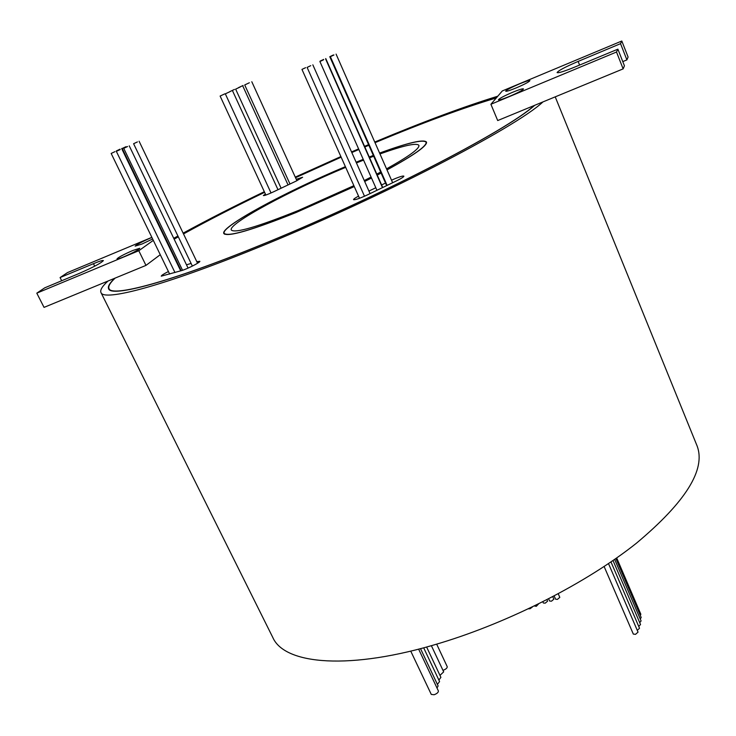 <?xml version="1.0" encoding="UTF-8"?>
<svg xmlns="http://www.w3.org/2000/svg" width="736" height="736" viewBox="0 0 736 736"><rect width="100%" height="100%" fill="white"/><g stroke="black" fill="none" stroke-linecap="round" stroke-linejoin="round"><path stroke-width="1.1" d="M512.652 92.258C518.816 89.737 522.413 88.596 523.434 88.854C523.038 90.04 518.291 92.598 509.192 96.526C502.44 99.277 498.842 100.354 498.419 99.774C499.551 98.348 504.298 95.846 512.652 92.258M519.386 83.932C525.412 81.457 528.908 80.344 529.892 80.574C529.497 81.687 524.915 84.143 516.157 87.924C509.588 90.602 506.092 91.678 505.66 91.135C506.754 89.801 511.327 87.4 519.386 83.932M151.846 237.351L67.491 272.596L60.085 277.564L93.463 263.681C99.516 261.179 102.819 260.148 103.38 260.581C101.31 262.991 93.233 267.278 79.157 273.452L44.74 287.831L36.8 293.158L44.04 307.381L115.156 278.088C110.06 282.854 108.008 286.359 109.002 288.595C111.458 297.399 168.949 282.357 258.584 245.898C373.281 199.787 506.57 130.87 534.299 105.478L497.702 120.548L490.903 104.273L502.283 90.951L621.81 41.014L628.093 57.04L626.897 59.892L622.776 61.603M368.846 145.268L364.826 146.97M358.864 149.5L351.808 152.536M341.145 157.164L295.541 177.707M264.601 192.326C234.839 206.678 207.81 220.542 183.512 233.938M178.314 236.826L174.147 239.163M496.395 97.851C463.156 107.796 422.694 122.728 375.01 142.646M114.816 278.226C109.692 283.02 107.622 286.534 108.615 288.779C111.081 297.602 168.654 282.541 258.456 246.017C373.41 199.806 507.003 130.732 534.704 105.303L534.299 105.478M345.405 166.695C285.789 191.572 220.257 226.992 224.186 233.358C228.031 237.084 252.071 230.083 296.304 212.373L354.255 186.521M345.386 166.658C285.586 191.627 219.871 227.139 223.818 233.533C227.672 237.268 251.795 230.248 296.194 212.474L354.274 186.567M364.67 181.47L371.505 178.038M377.246 175.085L381.11 173.07M387.007 169.924C414.267 155.011 427.423 145.71 426.475 142.02C423.513 139.04 407.891 142.729 379.601 153.079M373.327 155.434L369.26 156.998M363.234 159.353L356.114 162.214M305.596 67.684L301.962 69.405L305.596 67.684M310.748 65.67L307.105 67.408L310.748 65.67M114.991 151.634L111.173 153.447L114.991 151.634M323.518 59.818L319.902 61.53L323.518 59.818M323.684 59.423L320.096 61.125L323.684 59.423M333.96 54.979L330.372 56.681L333.96 54.979M333.362 54.998L329.792 56.7L333.362 54.998M120.06 149.169L116.27 150.972L120.06 149.169M120.189 149.564L116.352 151.377L120.189 149.564M126.012 146.685L122.213 148.488L126.012 146.685M127.567 146.519L123.731 148.341L127.567 146.519M137.411 141.919L133.602 143.722L137.411 141.919M249.366 82.763L244.711 84.953L249.366 82.763M243.101 85.477L238.446 87.667L243.101 85.477M240.332 86.931L235.64 89.139L240.332 86.931M234.48 89.433L229.788 91.641L234.48 89.433M224.839 93.84L220.119 96.057L224.839 93.84M230.055 91.623L225.326 93.849L230.055 91.623M132.839 250.479L139.73 248.29C138.764 249.752 133.483 252.595 123.887 256.8C119.48 258.612 117.18 259.302 117.006 258.87C118.662 257.158 123.942 254.362 132.839 250.479M152.646 238.998L141.947 244.039L135.157 246.118C136.73 244.508 141.8 241.831 150.374 238.087L151.901 237.461M168.406 271.52C163.714 273.912 161.322 275.457 161.258 276.156L181.461 270.636C187.165 269.063 200.818 262.099 199.824 261.28L196.834 261.74M358.542 196.126C355.157 197.938 353.492 199.116 353.556 199.658C355.019 200.072 359.619 198.49 367.347 194.93L396.373 180.936C401.313 178.508 403.806 176.916 403.871 176.162C403.273 175.711 400.467 176.484 395.453 178.489L391.524 180.191M265.392 194.028L263.368 195.564C264.344 195.739 267.72 194.497 273.498 191.838L296.277 181.019L302.625 177.266L296.258 179.299M608.506 563.601L638.038 632.123L635.545 634.34L633.319 634.082L604.127 566.527M558.247 593.814L559.811 597.356L557.465 599.362L555.579 599.214L554.144 595.994M552.764 596.712L553.858 599.178L551.503 601.174L549.626 601.036L548.66 598.856M546.958 599.72L547.593 601.146L545.238 603.152L543.37 603.014L542.837 601.809M538.522 603.962L536.305 606.317L534.382 605.995M532.496 606.906L530.095 608.727L528.494 608.81M418.628 649.134L438.38 690.938C438.463 692.364 437.046 693.634 434.139 694.738L431.278 694.425L410.734 651.102M436.669 644.138L447.23 666.678C447.304 668.021 445.933 669.226 443.127 670.294L442.962 670.34M356.436 162.932L363.566 160.108M369.601 157.771L373.686 156.234M379.978 153.934C403.549 145.535 416.521 142.664 418.894 145.323C419.778 148.479 408.995 156.326 386.547 168.866M380.659 172.058L376.814 174.101M371.082 177.082L364.256 180.541M353.878 185.665L298.457 210.459C257.324 226.955 234.94 233.468 231.306 230.018C227.534 224.103 289.763 190.55 345.699 167.348M497.803 96.204C463.781 106.683 423.182 121.79 376.022 141.514L374.753 142.048M368.57 144.642L364.55 146.354M358.598 148.893L351.541 151.929M340.878 156.566L295.265 177.109M264.325 191.71C234.784 205.914 207.718 219.724 183.135 233.137M177.919 235.998L173.742 238.317M107.99 281.042C102.249 286.276 99.903 290.113 100.97 292.532L272.798 637.468C284.584 664.755 350.226 670.652 440.413 643.016C510.296 621.846 586.905 582.618 636.373 543.251C685.786 501.878 706.026 469.43 697.084 445.896L555.22 96.858M100.97 292.532C103.509 301.64 162.776 286.212 255.742 248.428C375.986 200.128 515.568 127.788 542.975 101.899L534.704 105.303M368.837 145.24L364.817 146.942M358.855 149.472L351.799 152.508M341.136 157.136L295.522 177.68M264.592 192.298C234.839 206.641 207.81 220.506 183.494 233.892M178.296 236.78L174.128 239.126M496.322 97.934C463.137 107.842 422.703 122.756 375.029 142.674M115.156 278.088L145.967 265.402L160.255 254.702M385.517 183.071L381.607 184.948M375.811 187.744L368.929 191.056M191.102 263.442L186.484 264.804M364.651 181.424L371.487 177.983M377.228 175.039L381.082 173.015M386.989 169.878C414 155.075 427.036 145.848 426.098 142.186C423.163 139.224 407.67 142.867 379.62 153.125M373.345 155.471L369.27 157.035M363.253 159.39L356.132 162.251M36.8 293.158L138.8 250.728L153.309 240.368M60.085 277.564L61.686 280.756M93.463 263.681L94.705 266.184M138.8 250.728L145.967 265.402M431.37 645.674L443.679 671.858L439.972 675.372M426.613 647.008L440.901 677.35L438.886 680.082M423.669 647.809L439.576 681.554L437.405 684.397M420.523 648.646L438.122 685.924L437.009 688.04M610.972 561.927L639.52 628.25L637.284 630.366M613.024 560.519L640.532 624.514L638.738 626.446M614.652 559.388L641.093 620.926L639.731 622.638M615.876 558.532L641.194 617.504L640.246 618.958M616.685 557.962L640.844 614.256L640.292 615.406M621.81 41.014L620.54 43.663L578.137 61.41C565.22 66.967 558.21 70.693 557.097 72.588C558.274 73.223 564.08 71.42 574.503 67.178L617.89 49.165L624.432 65.808L623.144 68.88L542.975 101.899M617.89 49.165L616.51 52.026L623.144 68.88M616.51 52.026L490.903 104.273M578.137 61.41L579.6 65.062M620.54 43.663L626.897 59.892M198.113 262.899L197.469 261.547M523.232 89.36L523.434 88.854M109.646 289.91L109.002 288.595M224.609 234.232L224.186 233.358M301.962 69.405L359.508 198.288M307.105 67.408L364.504 196.245M111.173 153.447L169.657 274.086M319.902 61.53L376.942 190.302M330.372 56.681L387.118 185.398M329.792 56.7L386.648 185.628M116.352 151.377L174.966 272.532M122.213 148.488L181.194 270.71M123.731 148.341L182.546 270.287M133.602 143.722L192.372 266.092M244.711 84.953L289.993 184.009M235.64 89.139L281.115 188.223M220.119 96.057L265.862 195.04M225.326 93.849L271.032 192.97M232.456 90.62L277.996 189.704M242.751 85.919L288.052 184.929M251.804 81.742L296.912 180.716M139.095 141.229L197.561 263.249M129.242 145.838L188.076 268.106M121.836 148.884L180.706 270.857M121.688 148.506L180.743 270.848M336.076 54.105L392.638 182.73M325.772 58.567L382.738 187.505M325.616 58.954L382.472 187.634M312.837 64.823L370.07 193.614M426.484 143.088L426.098 142.186M498.907 99.967L498.419 99.774"/></g></svg>
